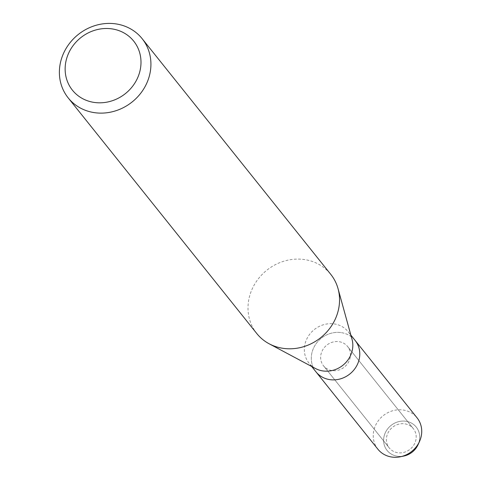 <?xml version="1.0" encoding="UTF-8"?>
<svg xmlns="http://www.w3.org/2000/svg" width="481" height="481" viewBox="0 0 481 481"><rect width="100%" height="100%" fill="white"/><g stroke="black" fill="none" stroke-linecap="round" stroke-linejoin="round"><path stroke-width="0.36" stroke-dasharray="2.4 1.8" d="M405.116 423.887A15.422 14.057 141.3 0 1 413.329 428.643A15.422 14.057 141.3 0 1 413.588 445.406A15.422 14.057 141.3 0 1 397.456 452.675A15.422 14.057 141.3 0 1 389.249 447.919A15.422 14.057 141.3 0 1 388.991 431.15A15.422 14.057 141.3 0 1 405.116 423.887A15.422 14.057 141.3 0 1 413.329 428.643A15.422 14.057 141.3 0 1 413.588 445.406A15.422 14.057 141.3 0 1 397.456 452.675A15.422 14.057 141.3 0 1 389.249 447.919A15.422 14.057 141.3 0 1 388.991 431.15A15.422 14.057 141.3 0 1 405.116 423.887M402.314 456.295A18.675 17.021 141.3 0 1 397.023 456.18A18.675 17.021 141.3 0 1 384.217 435.762A18.675 17.021 141.3 0 1 406.301 421.314A18.675 17.021 141.3 0 1 418.638 443.229M339.37 341.732A15.422 14.057 141.3 0 1 347.577 346.488A15.422 14.057 141.3 0 1 347.835 363.257A15.422 14.057 141.3 0 1 331.71 370.52A15.422 14.057 141.3 0 1 323.497 365.764A15.422 14.057 141.3 0 1 323.238 349.002A15.422 14.057 141.3 0 1 339.37 341.732A15.422 14.057 141.3 0 1 347.577 346.488A15.422 14.057 141.3 0 1 347.835 363.257A15.422 14.057 141.3 0 1 331.71 370.52A15.422 14.057 141.3 0 1 323.497 365.764A15.422 14.057 141.3 0 1 323.238 349.002A15.422 14.057 141.3 0 1 339.37 341.732M315.542 368.542A25.09 22.872 141.3 0 1 308.988 363.107A25.09 22.872 141.3 0 1 308.568 335.834A25.09 22.872 141.3 0 1 334.812 324.008A25.09 22.872 141.3 0 1 348.166 331.752A25.09 22.872 141.3 0 1 352.032 339.339M341.769 332.708A25.09 22.872 141.3 0 1 355.128 340.446A25.09 22.872 141.3 0 0 341.769 332.708A25.09 22.872 141.3 0 0 315.53 344.528A25.09 22.872 141.3 0 0 315.945 371.807A25.09 22.872 141.3 0 1 315.53 344.528A25.09 22.872 141.3 0 1 341.769 332.708M256.794 333.543A47.372 43.176 141.3 0 1 256 282.052A47.372 43.176 141.3 0 1 305.543 259.734A47.372 43.176 141.3 0 1 330.76 274.35M403.902 456.024A18.675 17.021 141.3 0 1 397.023 456.18A18.675 17.021 141.3 0 1 384.217 435.762A18.675 17.021 141.3 0 1 406.301 421.314A18.675 17.021 141.3 0 1 418.031 444.721M377.892 449.206A25.09 22.872 141.3 0 1 377.477 421.933A25.09 22.872 141.3 0 1 403.715 410.107A25.09 22.872 141.3 0 1 417.075 417.851M413.329 428.643L347.577 346.488L413.329 428.643M350.865 335.125L348.166 331.752M311.682 366.48L308.988 363.107M389.249 447.919L323.497 365.764L389.249 447.919"/><path stroke-width="0.72" d="M418.638 443.229A18.675 17.021 141.3 0 1 402.314 456.295M142.135 38.666L330.76 274.35A47.372 43.176 141.3 0 1 338.047 288.672L352.032 339.339A25.09 22.872 141.3 0 1 322.348 370.851A25.09 22.872 141.3 0 1 315.542 368.542L269.174 343.795A47.372 43.176 141.3 0 1 256.794 333.543L68.17 97.865A47.372 43.176 141.3 0 1 67.382 46.374A47.372 43.176 141.3 0 1 116.919 24.05A47.372 43.176 141.3 0 1 142.135 38.666A47.372 43.176 141.3 0 1 142.929 90.157A47.372 43.176 141.3 0 1 93.392 112.482A47.372 43.176 141.3 0 1 68.17 97.865M419.474 441.552A25.09 22.872 141.3 0 1 400.493 456.746L403.902 456.024A18.675 17.021 141.3 0 0 418.031 444.721L419.474 441.552A25.09 22.872 141.3 0 0 417.075 417.851L355.128 340.446A25.09 22.872 141.3 0 1 355.549 367.724A25.09 22.872 141.3 0 1 329.305 379.551A25.09 22.872 141.3 0 1 315.945 371.807L311.682 366.48M338.047 288.672A47.372 43.176 141.3 0 1 282.01 348.16A47.372 43.176 141.3 0 1 269.174 343.795M112.813 29.022A39.25 35.774 141.3 0 1 139.724 71.928A39.25 35.774 141.3 0 1 93.32 102.291A39.25 35.774 141.3 0 1 66.408 59.385A39.25 35.774 141.3 0 1 112.813 29.022M400.493 456.746A25.09 22.872 141.3 0 1 391.251 456.95A25.09 22.872 141.3 0 1 377.892 449.206L315.945 371.807A25.09 22.872 141.3 0 0 329.305 379.551A25.09 22.872 141.3 0 0 355.549 367.724A25.09 22.872 141.3 0 0 355.128 340.446L350.865 335.125"/></g></svg>
